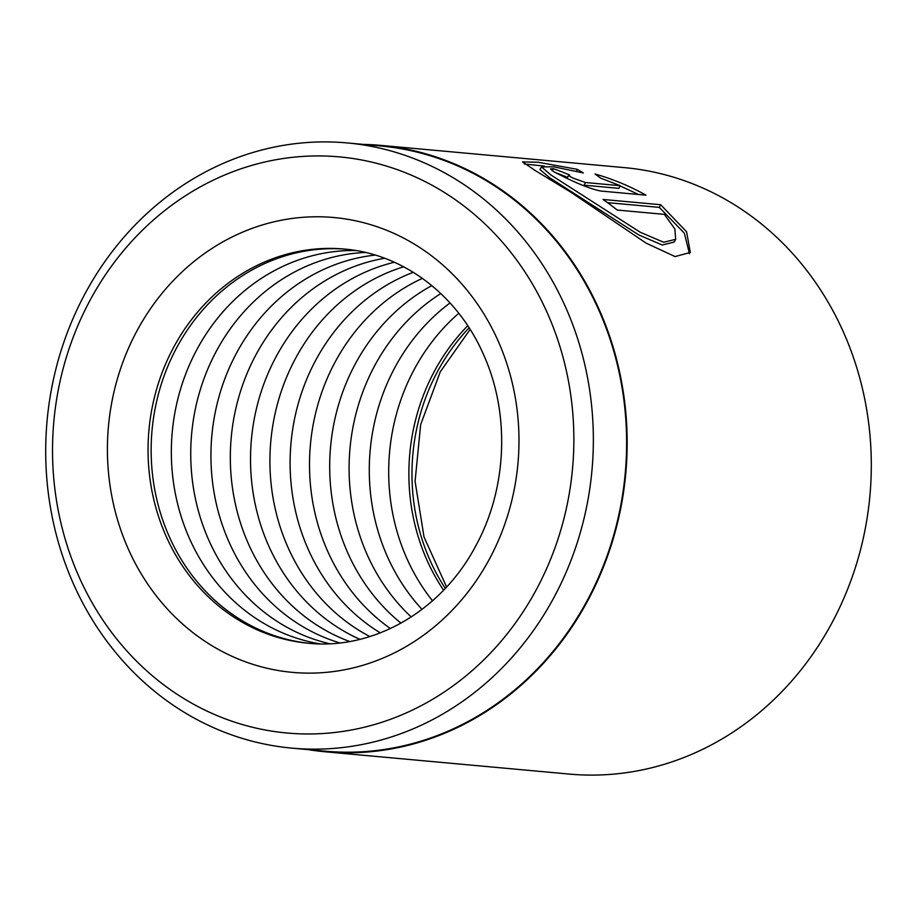 <?xml version="1.0" encoding="UTF-8"?>
<svg xmlns="http://www.w3.org/2000/svg" width="917" height="917" viewBox="0 0 917 917"><rect width="100%" height="100%" fill="white"/><g stroke="black" fill="none" stroke-linecap="round" stroke-linejoin="round"><path stroke-width="1.38" d="M291.881 748.134L325.145 751.172A303.859 273.575 -84.8 0 0 588.267 598.549A303.859 273.575 -84.8 0 0 380.429 145.963L347.165 142.926A303.859 273.575 95.2 0 1 555.003 595.511A303.859 273.575 95.2 0 1 291.881 748.134A303.859 273.575 95.2 0 1 84.055 295.549A303.859 273.575 95.2 0 1 347.165 142.926M675.68 239.326L674.236 242.054L662.234 245.011L638.805 234.947L549.696 177.772L540.01 169.611L541.454 166.894L551.106 175.101L640.249 232.242L663.679 242.271L675.68 239.326L674.832 228.929L664.366 214.36L617.198 210.05A304.478 274.126 -84.8 0 0 603.054 199.459L660.687 204.72L686.581 231.806L690.306 252.45L675.05 256.577L646.164 243.154L570.982 192.283L535.356 170.631L522.53 161.885L538.268 162.275L577.366 169.347L583.35 172.946L553.673 166.802L541.454 166.894M689.458 253.745L684.369 233.182L659.289 207.368L660.687 204.72M569.698 175.055C567.692 175.021 568.964 176.087 573.538 178.288L585.493 182.529L620.27 185.704L600.692 178.15L595.007 173.989C612.957 179.113 629.956 186.174 645.992 195.172L600.75 191.034C591.969 189.269 580.14 184.764 565.273 177.531L554.143 171.949L550.441 168.957L553.318 168.671A304.478 274.126 95.2 0 1 569.698 175.055L568.723 175.204L567.291 177.875M443.576 590.204A197.912 178.185 95.2 0 1 433.856 372.302A197.912 178.185 95.2 0 1 467.739 325.718M432.515 600.795A197.912 178.185 95.2 0 1 413.67 370.457A197.912 178.185 95.2 0 1 458.775 313.293M422.026 609.392A197.912 178.185 95.2 0 1 394.264 368.68A197.912 178.185 95.2 0 1 450.018 302.954M411.24 616.969A197.912 178.185 95.2 0 1 374.079 366.834A197.912 178.185 95.2 0 1 440.79 293.532M400.981 623.147A197.912 178.185 95.2 0 1 354.673 365.069A197.912 178.185 95.2 0 1 431.815 285.611M390.401 628.558A197.912 178.185 95.2 0 1 334.487 363.224A197.912 178.185 95.2 0 1 422.393 278.367M380.314 632.879A197.912 178.185 95.2 0 1 315.081 361.447A197.912 178.185 95.2 0 1 413.246 272.292M369.883 636.547A197.912 178.185 95.2 0 1 294.896 359.602A197.912 178.185 95.2 0 1 403.663 266.79M359.934 639.332A197.912 178.185 95.2 0 1 275.501 357.836A197.912 178.185 95.2 0 1 394.379 262.251M349.652 641.499A197.912 178.185 95.2 0 1 255.304 355.991A197.912 178.185 95.2 0 1 384.659 258.262M339.829 642.909A197.912 178.185 95.2 0 1 235.91 354.214A197.912 178.185 95.2 0 1 375.259 255.086M329.673 643.711A197.912 178.185 95.2 0 1 215.713 352.369A197.912 178.185 95.2 0 1 365.413 252.45M319.964 643.86A197.912 178.185 95.2 0 1 196.318 350.603A197.912 178.185 95.2 0 1 355.888 250.547M309.923 643.379A197.912 178.185 95.2 0 1 176.121 348.758A197.912 178.185 95.2 0 1 345.927 249.218M307.883 749.59A304.478 274.126 -84.8 0 0 325.088 751.78L569.228 774.074A304.478 274.126 -84.8 0 0 832.877 621.141A304.478 274.126 -84.8 0 0 624.626 167.651L380.486 145.356A304.478 274.126 -84.8 0 0 363.166 144.382M537.351 587.717A289.245 260.417 -84.8 0 0 446.247 193.647A289.245 260.417 -84.8 0 0 89.041 302.186A289.245 260.417 -84.8 0 0 180.133 696.244A289.245 260.417 -84.8 0 0 537.351 587.717M325.088 751.78A304.478 274.126 -84.8 0 0 588.737 598.847A304.478 274.126 -84.8 0 0 380.486 145.356M585.493 182.529L584.095 185.177L618.86 188.352L620.27 185.704M638.553 194.484L620.156 185.933M552.194 170.791L553.318 168.671M567.531 177.417A301.429 271.386 -84.8 0 0 555.335 172.602M576.392 171.192L577.366 169.347M544.262 166.069L524.249 163.994M659.289 207.368L607.513 202.634M136.232 332.241A228.356 205.591 95.2 0 1 418.244 246.558A228.356 205.591 95.2 0 1 490.159 557.662A228.356 205.591 95.2 0 1 208.148 643.344A228.356 205.591 95.2 0 1 136.232 332.241M344.391 249.069A197.912 178.185 -84.8 0 0 173.026 348.471A197.912 178.185 -84.8 0 0 308.387 643.241C373.437 650.061 442.109 610.882 476.45 544.618C507.135 487.798 510.024 413.796 483.981 355.613C457.904 294.93 402.918 253.849 344.391 249.069M445.295 588.405A197.912 178.185 95.2 0 1 436.962 372.577A197.912 178.185 95.2 0 1 469.091 327.805M470.123 329.421L440.275 371.798L420.662 424.617L415.08 481.287L424.021 536.984L446.59 587.006"/></g></svg>

